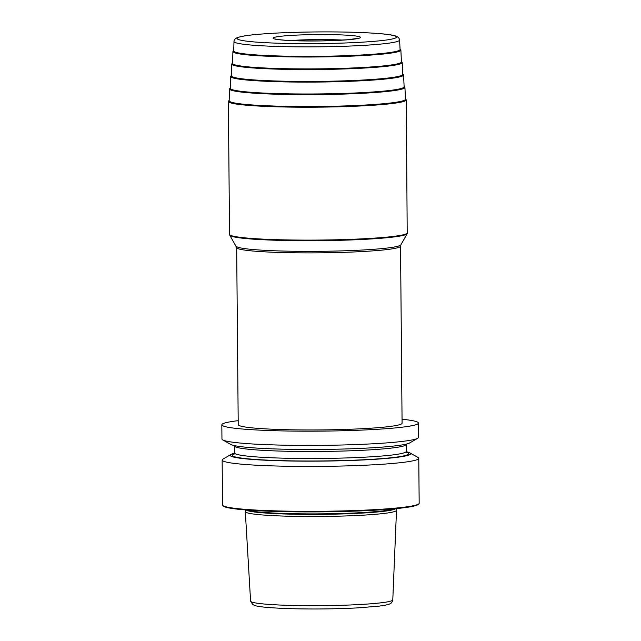 <?xml version="1.0" encoding="UTF-8"?>
<svg xmlns="http://www.w3.org/2000/svg" width="641" height="641" viewBox="0 0 641 641"><rect width="100%" height="100%" fill="white"/><g stroke="black" fill="none" stroke-linecap="round" stroke-linejoin="round"><path stroke-width="0.96" d="M418.91 503.762L418.293 504.387A97.696 7.155 -0.5 0 1 322.952 511.847A97.696 7.155 -0.5 0 1 223.813 506.382A97.696 7.155 179.5 0 1 223.429 506.086L222.804 505.469A98.321 7.203 179.5 0 0 223.188 505.765A98.321 7.203 -0.5 0 0 322.96 511.27A98.321 7.203 -0.5 0 0 418.91 503.762A98.321 7.203 -0.5 0 0 419.166 503.233L418.781 458.331A98.321 7.203 -0.5 0 0 418.116 457.514A98.321 7.203 -0.5 0 0 417.972 457.426L409.871 452.891A90.197 6.602 179.5 0 1 410.008 452.971A90.197 6.602 -0.5 0 1 330.844 460.983A90.197 6.602 -0.5 0 1 230.824 456.055A90.197 6.602 179.5 0 1 230.944 454.453A90.197 6.602 179.5 0 1 234.542 453.243M230.944 454.453L222.932 459.124A98.321 7.203 -0.5 0 0 222.139 460.054A98.321 7.203 -0.5 0 0 222.796 460.871A98.321 7.203 -0.5 0 0 326.181 466.327A98.321 7.203 -0.5 0 0 418.781 458.331M238.18 420.664A98.321 7.203 -0.5 0 0 221.834 424.791L221.954 439.021A98.321 7.203 -0.5 0 0 222.611 439.846A98.321 7.203 -0.5 0 0 222.764 439.934A98.321 7.203 -0.5 0 0 320.34 445.367A98.321 7.203 -0.5 0 0 417.804 438.228A98.321 7.203 -0.5 0 0 418.597 437.306L418.469 423.076A98.321 7.203 -0.5 0 0 417.812 422.251A98.321 7.203 -0.5 0 0 402.051 419.238M221.834 424.791A98.321 7.203 -0.5 0 0 222.491 425.608A98.321 7.203 -0.5 0 0 325.876 431.072A98.321 7.203 -0.5 0 0 418.469 423.076M406.258 451.745A90.197 6.602 179.5 0 1 409.871 452.891M222.804 505.469A98.321 7.203 179.5 0 1 222.531 504.948L222.139 460.054M396.507 510.3L392.789 599.864A71.103 5.208 -0.5 0 1 325.7 605.625A71.103 5.208 -0.5 0 1 251.064 601.675A71.103 5.208 179.5 0 1 250.591 601.106L245.311 511.614A75.598 5.537 179.5 0 0 245.815 512.231A75.598 5.537 -0.5 0 0 325.171 516.43A75.598 5.537 -0.5 0 0 396.507 510.3A75.598 5.537 -0.5 0 0 396.491 510.164L396.066 508.625M245.311 511.614A75.598 5.537 179.5 0 1 245.327 511.486L245.727 509.94M236.673 247.57L238.22 424.646A81.936 6.001 179.5 0 0 238.764 425.328A81.936 6.001 -0.5 0 0 324.923 429.879A81.936 6.001 -0.5 0 0 402.083 423.212L400.537 246.136A81.936 6.001 -0.5 0 1 328.072 252.73A81.936 6.001 179.5 0 1 236.673 247.57L229.79 235.231A88.795 6.506 179.5 0 0 328.753 240.551A88.795 6.506 -0.5 0 0 407.203 233.677L406.282 99.884A88.963 6.514 -0.5 0 1 327.607 107.039A88.963 6.514 -0.5 0 1 228.372 101.43L229.534 234.334A88.963 6.514 -0.5 0 0 328.769 239.934A88.963 6.514 -0.5 0 0 407.444 232.779M404.928 87.4A87.713 6.426 -0.5 0 1 327.359 94.475A87.713 6.426 179.5 0 1 229.51 88.931L229.174 100.789A88.154 6.458 179.5 0 0 327.511 106.358A88.154 6.458 -0.5 0 0 405.473 99.251L404.928 87.4L404.094 86.215M403.582 74.957A86.471 6.33 -0.5 0 1 327.102 81.936A86.471 6.33 179.5 0 1 230.648 76.471L230.303 88.322A86.912 6.362 179.5 0 0 327.263 93.818A86.912 6.362 -0.5 0 0 404.126 86.807L403.582 74.957L402.74 73.779M402.228 62.522A85.229 6.242 -0.5 0 1 326.854 69.396A85.229 6.242 179.5 0 1 231.778 64.004L231.441 75.862A85.67 6.274 179.5 0 0 327.006 81.279A85.67 6.274 -0.5 0 0 402.772 74.364L402.228 62.522L401.394 61.344M400.873 50.078A83.987 6.154 -0.5 0 1 326.598 56.857A83.987 6.154 179.5 0 1 232.915 51.544L232.579 63.403A84.428 6.186 179.5 0 0 326.758 68.739A84.428 6.186 -0.5 0 0 401.418 61.929L400.873 50.078L400.04 48.908M400.048 49.085A83.362 6.106 -0.5 0 1 326.525 56.208A83.178 6.09 -0.5 0 0 400.064 49.485L399.631 40.038C399.343 38.107 397.965 36.745 395.497 35.952C391.427 34.582 380.434 33.268 358.191 32.419C342.518 31.874 325.636 31.754 307.544 32.05A79.708 5.841 -0.5 0 0 237.611 39.141A79.708 5.841 -0.5 0 0 325.989 43.492A79.708 5.841 -0.5 0 0 395.954 36.417A79.708 5.841 -0.5 0 0 307.568 32.058C279.035 32.595 258.043 33.877 244.541 35.888L238.027 37.33C235.367 38.316 234.021 39.702 233.981 41.481L233.709 50.935A83.178 6.09 179.5 0 0 326.501 56.2A83.362 6.106 179.5 0 1 233.725 50.535M222.764 439.934L230.856 444.461A90.197 6.602 -0.5 0 0 320.372 449.445A90.197 6.602 -0.5 0 0 409.783 442.899L417.804 438.228M247.306 510.06A74.981 5.489 -0.5 0 0 320.933 513.858A74.981 5.489 -0.5 0 0 394.487 508.77M395.665 508.666A75.037 5.497 -0.5 0 1 322.078 514.338A75.037 5.497 -0.5 0 1 246.352 510.132A75.037 5.497 179.5 0 1 246.128 509.972M236.313 246.272A82.352 6.033 179.5 0 0 328.112 251.208A82.352 6.033 -0.5 0 0 400.873 244.838L400.537 246.136M229.182 100.373A88.338 6.466 179.5 0 0 327.535 106.374A88.338 6.466 -0.5 0 0 405.457 98.834M404.102 86.399A87.088 6.378 -0.5 0 1 327.279 93.834A87.088 6.378 179.5 0 1 230.319 87.913M402.756 73.963A85.846 6.29 -0.5 0 1 327.03 81.295A85.846 6.29 179.5 0 1 231.449 75.454M401.402 61.52A84.604 6.194 -0.5 0 1 326.774 68.747A84.604 6.194 179.5 0 1 232.587 62.994M233.981 41.481A82.825 6.065 179.5 0 0 326.381 46.721A82.825 6.065 -0.5 0 0 399.631 40.038M321.83 40.912A43.7 3.197 179.5 0 1 273.378 38.524A43.7 3.197 179.5 0 1 311.726 34.638A43.7 3.197 179.5 0 1 360.186 37.034A43.7 3.197 179.5 0 1 321.83 40.912M290.685 40.551A39.021 2.86 179.5 0 1 312.311 39.646A39.021 2.86 -0.5 0 1 342.919 40.095M406.194 444.117L406.17 444.429A85.838 6.29 -0.5 0 1 325.332 451.408A85.838 6.29 -0.5 0 1 235.079 446.641A85.838 6.29 179.5 0 1 234.502 445.928L234.558 452.931A85.838 6.29 179.5 0 0 235.135 453.644A85.838 6.29 -0.5 0 0 325.396 458.411A85.838 6.29 -0.5 0 0 406.234 451.432L406.747 452.666M406.498 452.37A88.178 6.458 179.5 0 1 408.005 453.011A88.178 6.458 -0.5 0 1 330.612 460.839A88.178 6.458 -0.5 0 1 232.835 456.023A88.178 6.458 179.5 0 1 235.103 453.628M392.789 599.864C392.276 601.963 391.419 603.229 390.217 603.654C389.56 604.006 388.438 604.936 378.15 606.25L356.644 607.94C333.376 609.086 310.108 609.287 286.831 608.549C269.228 607.828 258.684 606.851 255.198 605.609L252.802 604.607L250.591 601.106M400.873 244.838L407.203 233.677M229.534 234.334L229.79 235.231M405.449 98.65L406.282 99.884M229.19 100.188L228.372 101.43M230.319 87.729L229.51 88.931M231.457 75.269L230.648 76.471M232.595 62.818L231.778 64.004M233.725 50.359L232.915 51.544M275.542 39.037L275.542 39.037C273.763 39.093 285.565 40.631 296.366 40.768L321.79 40.904L347.494 39.766L358.031 38.316M406.17 444.429L406.234 451.432M234.053 454.181L234.558 452.931"/></g></svg>
